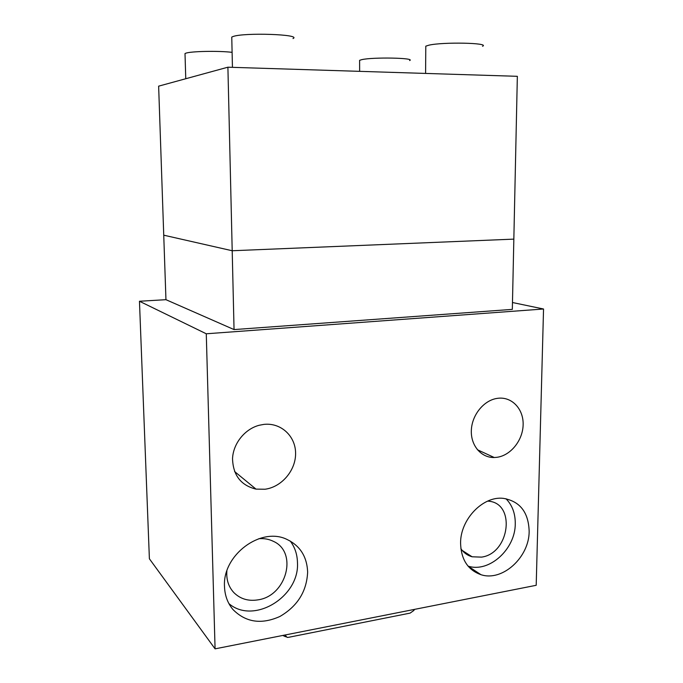 <?xml version="1.0" encoding="UTF-8"?>
<svg xmlns="http://www.w3.org/2000/svg" width="683" height="683" viewBox="0 0 683 683"><rect width="100%" height="100%" fill="white"/><g stroke="black" fill="none" stroke-linecap="round" stroke-linejoin="round"><path stroke-width="1.02" d="M460.863 548.654C463.714 552.778 467.471 555.492 472.124 556.79L481.532 557.123C509.723 553.435 516.1 503.038 488.362 501.177L487.679 501.117M498.103 398.257C512.037 396.618 523.613 409.126 523.135 424.732C522.854 440.313 510.73 455.484 496.951 457.303L494.261 457.516C481.267 457.875 470.689 445.623 471.338 430.427C471.825 415.247 483.513 400.614 496.72 398.454L498.103 398.257M226.876 570.971C226.201 579.619 228.54 586.842 233.902 592.648C240.356 598.991 248.39 601.39 258.003 599.853C286.621 595.96 298.181 552.137 273.32 541.303C268.906 539.143 264.073 538.272 258.823 538.708M263.834 424.399C280.824 422.418 295.5 435.993 295.594 453.102C295.935 470.194 281.831 487.013 265.064 489.233L256.023 489.122C240.868 485.391 233.04 475.223 232.536 458.626C233.168 443.532 244.804 429.035 259.156 425.278L263.834 424.399M460.581 543.216C460.274 519.379 483.001 495.824 503.303 498.351C519.934 501.228 528.548 512.224 529.154 531.348C529.299 557.251 502.389 581.89 480.977 574.693C467.898 570.049 461.093 559.556 460.581 543.216M505.932 498.701C512.259 505.113 515.366 513.462 515.264 523.75C515.469 549.089 489.122 573.122 468.026 566.096M224.494 586.501C222.445 555.091 260.744 526.687 286.664 539.28C299.974 545.58 306.966 556.5 307.64 572.038C306.744 591.401 297.506 606.205 279.91 616.467C261.418 624.749 245.752 622.418 232.912 609.475C227.618 603.115 224.818 595.456 224.494 586.501M290.275 541.064C294.911 547.279 297.31 554.511 297.472 562.766C299.564 596.737 253.7 624.988 228.916 603.61M512.472 302.518L543.54 309.006L206.275 333.782L139.46 301.254L165.952 299.683L234.047 329.582L512.327 309.382L517.347 76.317L227.9 67.199L158.635 86.16L163.741 235.183L232.203 250.746L513.838 239.127L232.203 250.746L234.047 329.582M139.46 301.254L149.389 558.779L215.077 648.85L536.198 585.297L543.54 309.006M206.275 333.782L215.077 648.85M414.333 609.415L413.958 610.406L410.09 613.121L288.61 637.307L287.031 637.384L285.093 634.994M232.1 52.343C218.85 50.679 190.369 51.251 185.691 53.257L185.008 53.556L185.033 54.486M292.99 38.564C302.338 34.338 243.165 32.332 232.783 36.626L231.759 37.087L231.793 38.504M409.629 60.565C416.015 57.859 372.585 56.996 361.674 59.669L359.608 60.326L359.608 61.137M482.531 46.282C490.488 42.85 442.797 41.834 428.839 45.198L425.791 46.162L425.782 47.349M227.9 67.199L232.203 250.746L163.741 235.183L165.952 299.683M480.977 574.693L468.103 566.19M256.023 489.122L234.559 471.509M233.902 592.648L232.34 590.846M494.261 457.516L477.383 449.738M472.124 556.79L462.212 550.438M282.788 635.446L285.622 636.778M425.791 46.162L425.594 73.431M359.608 60.326L359.642 71.348M231.759 37.087L232.442 67.335M185.008 53.556L185.759 78.733"/></g></svg>
